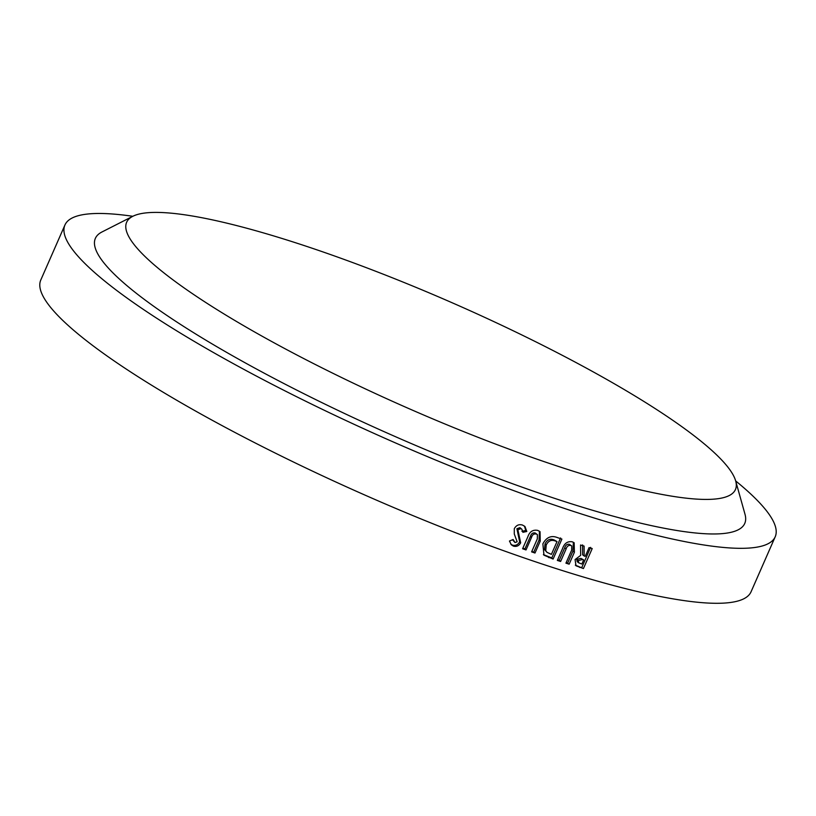 <?xml version="1.0" encoding="UTF-8"?>
<svg xmlns="http://www.w3.org/2000/svg" width="816" height="816" viewBox="0 0 816 816"><rect width="100%" height="100%" fill="white"/><g stroke="black" fill="none" stroke-linecap="round" stroke-linejoin="round"><path stroke-width="1.22" d="M709.073 447.984A332.438 57.151 -156.3 0 1 735.665 480.92A332.438 57.151 -156.3 0 1 505.124 447.678A332.438 57.151 -156.3 0 1 153 263.833A332.438 57.151 -156.3 0 1 132.824 216.291A332.438 57.151 -156.3 0 1 399.014 280.449A332.438 57.151 -156.3 0 1 709.073 447.984M744.998 514.243A354.603 60.965 -156.3 0 1 499.096 478.788A354.603 60.965 -156.3 0 1 123.491 282.693A354.603 60.965 -156.3 0 1 101.98 231.968L132.824 216.291A387.845 66.677 -156.3 0 0 64.933 225.012A387.845 66.677 -156.3 0 0 95.686 273.482A387.845 66.677 -156.3 0 0 482.113 478.686A387.845 66.677 -156.3 0 0 775.2 536.795A387.845 66.677 -156.3 0 0 744.437 488.315A387.845 66.677 -156.3 0 0 735.665 480.93L744.998 514.243M584.103 546.098L580.564 545.006L580.655 555.39L575.086 559.572L575.984 565.774L583.43 568.548L592.202 548.566L589.06 547.618L585.235 556.328L584.174 556.002L584.103 546.098M560.612 561.469L566.11 548.944C566.916 546.281 568.466 545.108 570.772 545.425L571.71 545.935L571.649 550.157L565.937 563.162L569.16 564.172L574.393 552.248L574.158 542.793L572.271 541.814C567.61 541.069 564.386 543.293 562.581 548.495L557.338 560.419L560.612 561.469L559.225 560.327L564.723 547.801L566.11 548.944M553.115 559.052L561.898 539.07L557.665 537.683C551.361 535.102 546.434 537.173 542.875 543.884L543.966 555.176L553.115 559.052L551.8 557.93L560.582 537.948M526.024 549.943L531.522 537.418C532.307 534.735 533.909 533.603 536.306 534.021L537.418 534.664L537.326 538.866L531.614 551.871L535 553.024L540.233 541.1L540.059 531.706L537.805 530.41C532.94 529.472 529.615 531.614 527.83 536.836L522.597 548.76L526.024 549.943L524.933 548.903L530.431 536.377L531.522 537.418M515.018 542.538L513.142 539.509L509.459 541.028L511.336 544.802L513.397 546.118C516.548 546.955 518.976 545.853 520.669 542.824L517.864 529.747L520.894 528.635L521.852 529.247L522.934 532.318L526.789 531.481L524.984 526.544L522.597 525.096C518.986 524.005 516.212 525.208 514.294 528.717L514.284 534.011L517.15 541.783L515.018 542.538L512.509 539.764M775.2 536.795L751.067 591.773A387.845 66.677 -156.3 0 1 457.99 533.664A387.845 66.677 -156.3 0 1 71.563 328.46A387.845 66.677 -156.3 0 1 40.8 279.98L64.933 225.012M510.887 544.252L512.417 545.108C515.549 545.935 517.956 544.833 519.649 541.804L516.905 528.748L519.914 527.636L520.894 528.635M516.905 528.748L517.864 529.747M519.914 527.636L521.852 529.247M521.924 531.298L525.759 530.461L526.789 531.481M525.759 530.461L524.443 526.065M512.417 545.108L513.397 546.118M519.649 541.804L520.669 542.824M517.925 533.103L518.905 534.103M522.852 548.179L524.933 548.903M530.431 536.377C531.226 533.695 532.817 532.562 535.194 532.97L536.306 534.021M535.194 532.97L537.418 534.664M531.869 551.29L535 553.024M533.837 551.953L539.07 540.029L540.233 541.1M539.07 540.029L539.458 531.216M543.405 554.605L551.8 557.93M547.669 556.583L548.954 557.685M546.985 552.33L544.527 549.596L544.986 543.986C547.067 539.733 550.076 538.366 554.013 539.896L557.022 541.569L551.392 554.38L546.985 552.33L545.761 550.688L546.21 545.078C548.291 540.824 551.32 539.468 555.288 540.998L557.022 541.569M544.527 549.596L545.761 550.688M554.013 539.896L555.288 540.998M544.986 543.986L546.21 545.078M557.614 559.807L559.225 560.327M564.723 547.801C565.539 545.139 567.079 543.966 569.364 544.282L570.772 545.425M569.364 544.282L571.71 545.935M566.212 562.54L569.16 564.172M567.712 563.009L572.934 551.086L574.393 552.248M572.934 551.086L573.393 542.303M584.174 556.002L582.624 554.819L582.593 544.925M575.331 565.141L583.43 568.548M581.849 567.355L590.621 547.363M578.748 562.846L577.228 561.663L576.728 559.419L580.89 558.358L583.664 559.919L581.869 564.019L578.748 562.846L578.248 560.592L582.44 559.541L583.664 559.919M580.89 558.358L582.44 559.541M576.728 559.419L578.248 560.592M578.218 566.253L579.768 567.446"/></g></svg>
